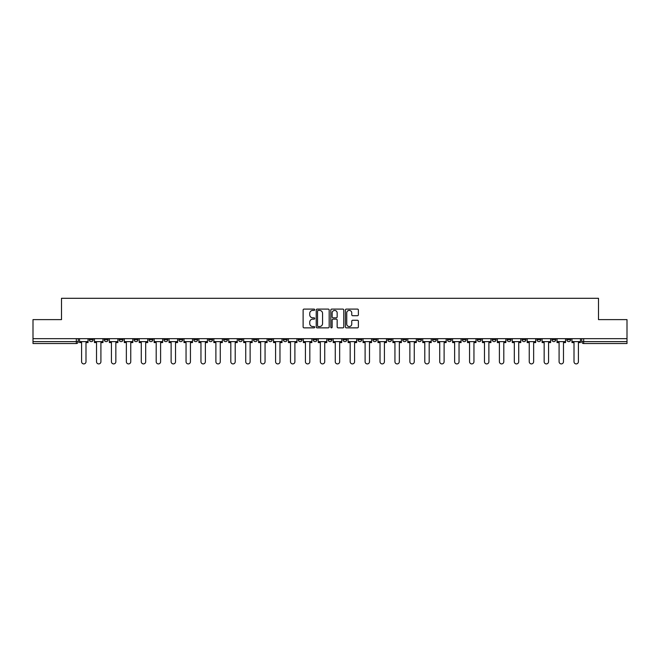 <?xml version="1.0" encoding="UTF-8"?>
<svg xmlns="http://www.w3.org/2000/svg" width="660" height="660" viewBox="0 0 660 660"><rect width="100%" height="100%" fill="white"/><g stroke="black" fill="none" stroke-linecap="round" stroke-linejoin="round"><path stroke-width="0.99" d="M314.696 309.746A0.66 0.66 0 0 0 314.036 309.086L304.062 309.086A0.94 0.94 0 0 0 303.121 310.027L303.121 326.923A0.94 0.94 0 0 0 304.062 327.863L314.036 327.863A0.66 0.66 0 0 0 314.696 327.203A0.66 0.66 0 0 0 314.036 326.551L312.749 326.551A3.003 3.003 0 0 1 309.746 323.54L309.746 322.138A3.003 3.003 0 0 1 312.749 319.135L314.036 319.135A0.66 0.66 0 0 0 314.696 318.475A0.66 0.66 0 0 0 314.036 317.815L312.749 317.815A3.003 3.003 0 0 1 309.746 314.812L309.746 313.401A3.003 3.003 0 0 1 312.749 310.398L314.036 310.398A0.66 0.66 0 0 0 314.696 309.746M492.228 338.654L492.228 339.71L496.056 339.71A1.914 1.914 0 0 1 494.142 341.624A1.914 1.914 0 0 1 492.228 339.71L492.228 338.654M477.304 338.654L477.304 339.71L481.132 339.71A1.914 1.914 0 0 1 479.218 341.624A1.914 1.914 0 0 1 477.304 339.71L477.304 338.654M387.775 338.654L387.775 339.71L391.603 339.71A1.914 1.914 0 0 1 389.689 341.624A1.914 1.914 0 0 1 387.775 339.71L387.775 338.654M372.85 338.654L372.85 339.71L376.678 339.71A1.914 1.914 0 0 1 374.764 341.624A1.914 1.914 0 0 1 372.85 339.71L372.85 338.654M357.935 338.654L357.935 339.71L361.754 339.71A1.914 1.914 0 0 1 359.84 341.624A1.914 1.914 0 0 1 357.935 339.71L357.935 338.654M328.086 338.654L328.086 339.71L331.914 339.71A1.914 1.914 0 0 1 330 341.624A1.914 1.914 0 0 1 328.086 339.71L328.086 338.654M298.246 339.71L298.246 338.654L298.246 339.71A1.914 1.914 0 0 0 300.16 341.624A1.914 1.914 0 0 1 298.246 339.71L302.065 339.71A1.914 1.914 0 0 1 300.16 341.624A1.914 1.914 0 0 0 302.065 339.71L302.065 338.654L302.065 339.71M283.322 339.71L283.322 338.654L283.322 339.71A1.914 1.914 0 0 0 285.236 341.624A1.914 1.914 0 0 1 283.322 339.71L287.149 339.71A1.914 1.914 0 0 1 285.236 341.624M268.397 339.71L268.397 338.654L268.397 339.71A1.914 1.914 0 0 0 270.311 341.624A1.914 1.914 0 0 1 268.397 339.71L272.225 339.71A1.914 1.914 0 0 1 270.311 341.624A1.914 1.914 0 0 0 272.225 339.71L272.225 338.654L272.225 339.71M253.481 338.654L253.481 339.71L257.301 339.71A1.914 1.914 0 0 1 255.395 341.624A1.914 1.914 0 0 1 253.481 339.71L253.481 338.654M238.557 338.654L238.557 339.71L242.385 339.71A1.914 1.914 0 0 1 240.471 341.624A1.914 1.914 0 0 1 238.557 339.71L238.557 338.654M223.633 338.654L223.633 339.71L227.461 339.71A1.914 1.914 0 0 1 225.547 341.624A1.914 1.914 0 0 1 223.633 339.71L223.633 338.654M208.717 339.71L208.717 338.654L208.717 339.71A1.914 1.914 0 0 0 210.623 341.624A1.914 1.914 0 0 1 208.717 339.71L212.536 339.71A1.914 1.914 0 0 1 210.623 341.624M178.868 339.71L178.868 338.654L178.868 339.71A1.914 1.914 0 0 0 180.782 341.624A1.914 1.914 0 0 1 178.868 339.71L182.696 339.71A1.914 1.914 0 0 1 180.782 341.624A1.914 1.914 0 0 0 182.696 339.71L182.696 338.654L182.696 339.71M163.944 339.71L163.944 338.654L163.944 339.71A1.914 1.914 0 0 0 165.858 341.624A1.914 1.914 0 0 1 163.944 339.71L167.772 339.71A1.914 1.914 0 0 1 165.858 341.624A1.914 1.914 0 0 0 167.772 339.71L167.772 338.654L167.772 339.71M149.028 339.71L149.028 338.654L149.028 339.71A1.914 1.914 0 0 0 150.942 341.624A1.914 1.914 0 0 1 149.028 339.71L152.856 339.71A1.914 1.914 0 0 1 150.942 341.624A1.914 1.914 0 0 0 152.856 339.71L152.856 338.654L152.856 339.71M134.104 339.71L134.104 338.654L134.104 339.71A1.914 1.914 0 0 0 136.018 341.624A1.914 1.914 0 0 1 134.104 339.71L137.932 339.71A1.914 1.914 0 0 1 136.018 341.624M119.18 339.71L119.18 338.654L119.18 339.71A1.914 1.914 0 0 0 121.093 341.624A1.914 1.914 0 0 1 119.18 339.71L123.007 339.71A1.914 1.914 0 0 1 121.093 341.624A1.914 1.914 0 0 0 123.007 339.71L123.007 338.654L123.007 339.71M104.263 339.71L104.263 338.654L104.263 339.71A1.914 1.914 0 0 0 106.177 341.624A1.914 1.914 0 0 1 104.263 339.71L108.083 339.71A1.914 1.914 0 0 1 106.177 341.624A1.914 1.914 0 0 0 108.083 339.71L108.083 338.654L108.083 339.71M357.439 315.703A0.94 0.94 0 0 0 358.38 314.762L358.38 310.027A0.94 0.94 0 0 0 357.439 309.086L346.36 309.086A0.94 0.94 0 0 0 345.419 310.027L345.419 326.923A0.94 0.94 0 0 0 346.36 327.863L357.439 327.863A0.94 0.94 0 0 0 358.38 326.923L358.38 321.197A0.94 0.94 0 0 0 357.439 320.257L352.696 320.257A0.94 0.94 0 0 0 351.755 321.197L351.755 324.035A2.508 2.508 0 0 1 349.247 326.551A2.508 2.508 0 0 1 346.739 324.035L346.739 312.914A2.508 2.508 0 0 1 349.247 310.398A2.508 2.508 0 0 1 351.755 312.914L351.755 314.762A0.94 0.94 0 0 0 352.696 315.703L357.439 315.703M33 338.654L33 319.621L61.504 319.621L61.504 298.295L598.496 298.295L598.496 319.621L627 319.621L627 338.654L33 338.654L33 341.624L78.243 341.624L78.243 338.654L78.243 341.624A1.914 1.914 0 0 1 76.329 343.538L33 343.538L33 341.624M329.175 310.027A0.94 0.94 0 0 0 328.243 309.086L317.163 309.086A0.94 0.94 0 0 0 316.222 310.027L316.222 326.923A0.94 0.94 0 0 0 317.163 327.863L328.243 327.863A0.94 0.94 0 0 0 329.175 326.923L329.175 310.027M331.757 309.086L342.837 309.086A0.94 0.94 0 0 1 343.777 310.027L343.777 326.923A0.94 0.94 0 0 1 342.837 327.863L338.101 327.863A0.94 0.94 0 0 1 337.161 326.923L337.161 320.067A0.94 0.94 0 0 0 336.221 319.135L333.077 319.135A0.94 0.94 0 0 0 332.137 320.067L332.137 327.203A0.66 0.66 0 0 1 331.477 327.863A0.66 0.66 0 0 1 330.825 327.203L330.825 310.027A0.94 0.94 0 0 1 331.757 309.086M581.757 338.654L581.757 341.624L627 341.624L627 343.538L583.671 343.538A1.914 1.914 0 0 1 581.757 341.624A1.914 1.914 0 0 0 583.671 343.538L583.671 338.654M627 338.654L627 341.624M570.661 338.654L570.661 339.71A1.914 1.914 0 0 1 568.747 341.624A1.914 1.914 0 0 1 566.833 339.71L570.661 339.71M566.833 338.654L566.833 339.71M555.736 338.654L555.736 339.71A1.914 1.914 0 0 1 553.822 341.624A1.914 1.914 0 0 1 551.917 339.71L555.736 339.71M551.917 338.654L551.917 339.71M540.82 338.654L540.82 339.71A1.914 1.914 0 0 1 538.906 341.624A1.914 1.914 0 0 1 536.992 339.71A1.914 1.914 0 0 0 538.906 341.624M536.992 338.654L536.992 339.71L540.82 339.71M525.896 338.654L525.896 339.71A1.914 1.914 0 0 1 523.982 341.624A1.914 1.914 0 0 1 522.068 339.71L525.896 339.71M522.068 338.654L522.068 339.71M510.972 338.654L510.972 339.71A1.914 1.914 0 0 1 509.058 341.624A1.914 1.914 0 0 1 507.144 339.71L510.972 339.71M507.144 338.654L507.144 339.71M496.056 338.654L496.056 339.71M481.132 338.654L481.132 339.71L481.132 338.654M466.207 338.654L466.207 339.71A1.914 1.914 0 0 1 464.293 341.624A1.914 1.914 0 0 1 462.38 339.71L466.207 339.71M462.38 338.654L462.38 339.71M451.283 338.654L451.283 339.71A1.914 1.914 0 0 1 449.377 341.624A1.914 1.914 0 0 1 447.463 339.71L451.283 339.71M447.463 338.654L447.463 339.71M436.367 338.654L436.367 339.71A1.914 1.914 0 0 1 434.453 341.624A1.914 1.914 0 0 1 432.539 339.71L436.367 339.71M432.539 338.654L432.539 339.71M421.443 338.654L421.443 339.71A1.914 1.914 0 0 1 419.529 341.624A1.914 1.914 0 0 1 417.615 339.71L421.443 339.71M417.615 338.654L417.615 339.71M406.519 338.654L406.519 339.71A1.914 1.914 0 0 1 404.605 341.624A1.914 1.914 0 0 1 402.699 339.71L406.519 339.71M402.699 338.654L402.699 339.71M391.603 338.654L391.603 339.71A1.914 1.914 0 0 1 389.689 341.624M376.678 338.654L376.678 339.71M361.754 339.71L361.754 338.654L361.754 339.71A1.914 1.914 0 0 1 359.84 341.624M346.838 338.654L346.838 339.71A1.914 1.914 0 0 1 344.924 341.624A1.914 1.914 0 0 1 343.01 339.71A1.914 1.914 0 0 0 344.924 341.624A1.914 1.914 0 0 0 346.838 339.71L343.01 339.71L343.01 338.654M331.914 339.71L331.914 338.654L331.914 339.71A1.914 1.914 0 0 1 330 341.624M316.99 338.654L316.99 339.71A1.914 1.914 0 0 1 315.076 341.624A1.914 1.914 0 0 1 313.162 339.71A1.914 1.914 0 0 0 315.076 341.624M313.162 338.654L313.162 339.71L316.99 339.71M287.149 338.654L287.149 339.71L287.149 338.654M257.301 339.71L257.301 338.654L257.301 339.71A1.914 1.914 0 0 1 255.395 341.624M242.385 339.71L242.385 338.654L242.385 339.71A1.914 1.914 0 0 1 240.471 341.624M227.461 339.71L227.461 338.654L227.461 339.71A1.914 1.914 0 0 1 225.547 341.624M212.536 338.654L212.536 339.71L212.536 338.654M197.62 339.71L197.62 338.654L197.62 339.71A1.914 1.914 0 0 1 195.706 341.624A1.914 1.914 0 0 1 193.792 339.71L197.62 339.71A1.914 1.914 0 0 1 195.706 341.624M193.792 338.654L193.792 339.71M137.932 338.654L137.932 339.71L137.932 338.654M93.167 338.654L93.167 339.71A1.914 1.914 0 0 1 91.253 341.624A1.914 1.914 0 0 1 89.339 339.71A1.914 1.914 0 0 0 91.253 341.624A1.914 1.914 0 0 0 93.167 339.71L93.167 338.654M89.339 338.654L89.339 339.71L93.167 339.71M76.329 338.654L76.329 343.538A1.914 1.914 0 0 0 78.243 341.624M318.194 310.398A0.66 0.66 0 0 0 317.534 311.058L317.534 325.891A0.66 0.66 0 0 0 318.194 326.551L319.555 326.551A3.003 3.003 0 0 0 322.558 323.54L322.558 313.401A3.003 3.003 0 0 0 319.555 310.398L318.194 310.398M337.161 312.955A2.508 2.508 0 0 0 334.645 310.447A2.508 2.508 0 0 0 332.137 312.955L332.137 316.874A0.94 0.94 0 0 0 333.077 317.815L336.221 317.815A0.94 0.94 0 0 0 337.161 316.874L337.161 312.955M79.538 341.624L79.538 342.581L81.593 342.581L81.593 361.705A2.203 2.203 149.7 0 0 83.795 363.908A2.203 2.203 149.7 0 0 85.99 361.705L85.99 342.581L88.044 342.581L88.044 341.624L79.538 341.624L79.538 338.654M88.044 341.624L88.044 338.654M94.454 341.624L94.454 342.581L96.517 342.581L96.517 361.705A2.203 2.203 149.7 0 0 98.711 363.908A2.203 2.203 149.7 0 0 100.914 361.705L100.914 342.581L102.968 342.581L102.968 341.624L94.454 341.624L94.454 338.654M102.968 341.624L102.968 338.654M109.379 341.624L109.379 342.581L111.433 342.581L111.433 361.705A2.203 2.203 149.7 0 0 113.636 363.908A2.203 2.203 149.7 0 0 115.838 361.705L115.838 342.581L117.892 342.581L117.892 341.624L109.379 341.624L109.379 338.654M117.892 341.624L117.892 338.654M124.303 341.624L124.303 342.581L126.357 342.581L126.357 361.705A2.203 2.203 149.7 0 0 128.56 363.908A2.203 2.203 149.7 0 0 130.754 361.705L130.754 342.581L132.817 342.581L132.817 341.624L124.303 341.624L124.303 338.654M132.817 341.624L132.817 338.654M139.219 341.624L139.219 342.581L141.281 342.581L141.281 361.705A2.203 2.203 149.7 0 0 143.476 363.908A2.203 2.203 149.7 0 0 145.679 361.705L145.679 342.581L147.733 342.581L147.733 341.624L139.219 341.624L139.219 338.654M147.733 341.624L147.733 338.654M154.143 341.624L154.143 342.581L156.197 342.581L156.197 361.705A2.203 2.203 149.7 0 0 158.4 363.908A2.203 2.203 149.7 0 0 160.603 361.705L160.603 342.581L162.657 342.581L162.657 341.624L154.143 341.624L154.143 338.654M162.657 341.624L162.657 338.654M169.067 341.624L169.067 342.581L171.121 342.581L171.121 361.705A2.203 2.203 149.7 0 0 173.324 363.908A2.203 2.203 149.7 0 0 175.519 361.705L175.519 342.581L177.581 342.581L177.581 341.624L169.067 341.624L169.067 338.654M177.581 341.624L177.581 338.654M183.983 341.624L183.983 342.581L186.046 342.581L186.046 361.705A2.203 2.203 149.7 0 0 188.24 363.908A2.203 2.203 149.7 0 0 190.443 361.705L190.443 342.581L192.497 342.581L192.497 341.624L183.983 341.624L183.983 338.654M192.497 341.624L192.497 338.654M198.907 341.624L198.907 342.581L200.962 342.581L200.962 361.705A2.203 2.203 149.7 0 0 203.164 363.908A2.203 2.203 149.7 0 0 205.367 361.705L205.367 342.581L207.421 342.581L207.421 341.624L198.907 341.624L198.907 338.654M207.421 341.624L207.421 338.654M213.832 341.624L213.832 342.581L215.886 342.581L215.886 361.705A2.203 2.203 149.7 0 0 218.089 363.908A2.203 2.203 149.7 0 0 220.283 361.705L220.283 342.581L222.346 342.581L222.346 341.624L213.832 341.624L213.832 338.654M222.346 341.624L222.346 338.654M228.756 341.624L228.756 342.581L230.81 342.581L230.81 361.705A2.203 2.203 149.7 0 0 233.005 363.908A2.203 2.203 149.7 0 0 235.208 361.705L235.208 342.581L237.262 342.581L237.262 341.624L228.756 341.624L228.756 338.654M237.262 341.624L237.262 338.654M243.672 341.624L243.672 342.581L245.734 342.581L245.734 361.705A2.203 2.203 149.7 0 0 247.929 363.908A2.203 2.203 149.7 0 0 250.132 361.705L250.132 342.581L252.186 342.581L252.186 341.624L243.672 341.624L243.672 338.654M252.186 341.624L252.186 338.654M258.596 341.624L258.596 342.581L260.65 342.581L260.65 361.705A2.203 2.203 149.7 0 0 262.853 363.908A2.203 2.203 149.7 0 0 265.056 361.705L265.056 342.581L267.11 342.581L267.11 341.624L258.596 341.624L258.596 338.654M267.11 341.624L267.11 338.654M273.521 341.624L273.521 342.581L275.575 342.581L275.575 361.705A2.203 2.203 149.7 0 0 277.777 363.908A2.203 2.203 149.7 0 0 279.972 361.705L279.972 342.581L282.034 342.581L282.034 341.624L273.521 341.624L273.521 338.654M282.034 341.624L282.034 338.654M288.436 341.624L288.436 342.581L290.499 342.581L290.499 361.705A2.203 2.203 149.7 0 0 292.693 363.908A2.203 2.203 149.7 0 0 294.896 361.705L294.896 342.581L296.95 342.581L296.95 341.624L288.436 341.624L288.436 338.654M296.95 341.624L296.95 338.654M303.361 341.624L303.361 342.581L305.415 342.581L305.415 361.705A2.203 2.203 149.7 0 0 307.618 363.908A2.203 2.203 149.7 0 0 309.82 361.705L309.82 342.581L311.875 342.581L311.875 341.624L303.361 341.624L303.361 338.654M311.875 341.624L311.875 338.654M318.285 341.624L318.285 342.581L320.339 342.581L320.339 361.705A2.203 2.203 149.7 0 0 322.542 363.908A2.203 2.203 149.7 0 0 324.736 361.705L324.736 342.581L326.799 342.581L326.799 341.624L318.285 341.624L318.285 338.654M326.799 341.624L326.799 338.654M333.201 341.624L333.201 342.581L335.263 342.581L335.263 361.705A2.203 2.203 149.7 0 0 337.458 363.908A2.203 2.203 149.7 0 0 339.661 361.705L339.661 342.581L341.715 342.581L341.715 341.624L333.201 341.624L333.201 338.654M341.715 341.624L341.715 338.654M348.125 341.624L348.125 342.581L350.179 342.581L350.179 361.705A2.203 2.203 149.7 0 0 352.382 363.908A2.203 2.203 149.7 0 0 354.585 361.705L354.585 342.581L356.639 342.581L356.639 341.624L348.125 341.624L348.125 338.654M356.639 341.624L356.639 338.654M363.049 341.624L363.049 342.581L365.104 342.581L365.104 361.705A2.203 2.203 149.7 0 0 367.307 363.908A2.203 2.203 149.7 0 0 369.501 361.705L369.501 342.581L371.563 342.581L371.563 341.624L363.049 341.624L363.049 338.654M371.563 341.624L371.563 338.654M377.965 341.624L377.965 342.581L380.028 342.581L380.028 361.705A2.203 2.203 149.7 0 0 382.222 363.908A2.203 2.203 149.7 0 0 384.425 361.705L384.425 342.581L386.479 342.581L386.479 341.624L377.965 341.624L377.965 338.654M386.479 341.624L386.479 338.654M392.89 341.624L392.89 342.581L394.944 342.581L394.944 361.705A2.203 2.203 149.7 0 0 397.147 363.908A2.203 2.203 149.7 0 0 399.349 361.705L399.349 342.581L401.404 342.581L401.404 341.624L392.89 341.624L392.89 338.654M401.404 341.624L401.404 338.654M407.814 341.624L407.814 342.581L409.868 342.581L409.868 361.705A2.203 2.203 149.7 0 0 412.071 363.908A2.203 2.203 149.7 0 0 414.265 361.705L414.265 342.581L416.328 342.581L416.328 341.624L407.814 341.624L407.814 338.654M416.328 341.624L416.328 338.654M422.738 341.624L422.738 342.581L424.792 342.581L424.792 361.705A2.203 2.203 149.7 0 0 426.995 363.908A2.203 2.203 149.7 0 0 429.19 361.705L429.19 342.581L431.244 342.581L431.244 341.624L422.738 341.624L422.738 338.654M431.244 341.624L431.244 338.654M437.654 341.624L437.654 342.581L439.717 342.581L439.717 361.705A2.203 2.203 149.7 0 0 441.911 363.908A2.203 2.203 149.7 0 0 444.114 361.705L444.114 342.581L446.168 342.581L446.168 341.624L437.654 341.624L437.654 338.654M446.168 341.624L446.168 338.654M452.579 341.624L452.579 342.581L454.633 342.581L454.633 361.705A2.203 2.203 149.7 0 0 456.835 363.908A2.203 2.203 149.7 0 0 459.038 361.705L459.038 342.581L461.092 342.581L461.092 341.624L452.579 341.624L452.579 338.654M461.092 341.624L461.092 338.654M467.503 341.624L467.503 342.581L469.557 342.581L469.557 361.705A2.203 2.203 149.7 0 0 471.76 363.908A2.203 2.203 149.7 0 0 473.954 361.705L473.954 342.581L476.017 342.581L476.017 341.624L467.503 341.624L467.503 338.654M476.017 341.624L476.017 338.654M482.419 341.624L482.419 342.581L484.481 342.581L484.481 361.705A2.203 2.203 149.7 0 0 486.676 363.908A2.203 2.203 149.7 0 0 488.879 361.705L488.879 342.581L490.933 342.581L490.933 341.624L482.419 341.624L482.419 338.654M490.933 341.624L490.933 338.654M497.343 341.624L497.343 342.581L499.397 342.581L499.397 361.705A2.203 2.203 149.7 0 0 501.6 363.908A2.203 2.203 149.7 0 0 503.803 361.705L503.803 342.581L505.857 342.581L505.857 341.624L497.343 341.624L497.343 338.654M505.857 341.624L505.857 338.654M512.267 341.624L512.267 342.581L514.321 342.581L514.321 361.705A2.203 2.203 149.7 0 0 516.524 363.908A2.203 2.203 149.7 0 0 518.719 361.705L518.719 342.581L520.781 342.581L520.781 341.624L512.267 341.624L512.267 338.654M520.781 341.624L520.781 338.654M527.183 341.624L527.183 342.581L529.246 342.581L529.246 361.705A2.203 2.203 149.7 0 0 531.44 363.908A2.203 2.203 149.7 0 0 533.643 361.705L533.643 342.581L535.697 342.581L535.697 341.624L527.183 341.624L527.183 338.654M535.697 341.624L535.697 338.654M542.107 341.624L542.107 342.581L544.162 342.581L544.162 361.705A2.203 2.203 149.7 0 0 546.364 363.908A2.203 2.203 149.7 0 0 548.567 361.705L548.567 342.581L550.621 342.581L550.621 341.624L542.107 341.624L542.107 338.654M550.621 341.624L550.621 338.654M557.032 341.624L557.032 342.581L559.086 342.581L559.086 361.705A2.203 2.203 149.7 0 0 561.289 363.908A2.203 2.203 149.7 0 0 563.483 361.705L563.483 342.581L565.546 342.581L565.546 341.624L557.032 341.624L557.032 338.654M565.546 341.624L565.546 338.654M571.956 341.624L571.956 342.581L574.01 342.581L574.01 361.705A2.203 2.203 149.7 0 0 576.205 363.908A2.203 2.203 149.7 0 0 578.408 361.705L578.408 342.581L580.462 342.581L580.462 341.624L571.956 341.624L571.956 338.654M580.462 341.624L580.462 338.654"/></g></svg>
